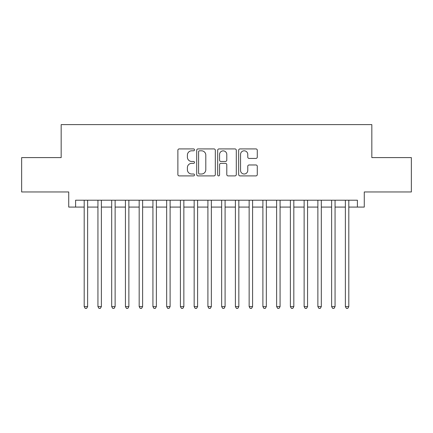 <?xml version="1.0" encoding="UTF-8"?>
<svg xmlns="http://www.w3.org/2000/svg" width="433" height="433" viewBox="0 0 433 433"><rect width="100%" height="100%" fill="white"/><g stroke="black" fill="none" stroke-linecap="round" stroke-linejoin="round"><path stroke-width="0.65" d="M194.509 149.861A0.947 0.947 0 0 0 193.562 148.914L179.224 148.914A1.348 1.348 0 0 0 177.876 150.267L177.876 174.553A1.348 1.348 0 0 0 179.224 175.901L193.562 175.901A0.947 0.947 0 0 0 194.509 174.959A0.947 0.947 0 0 0 193.562 174.012L191.705 174.012A4.319 4.319 0 0 1 187.392 169.693L187.392 167.674A4.319 4.319 0 0 1 191.705 163.355L193.562 163.355A0.947 0.947 0 0 0 194.509 162.407A0.947 0.947 0 0 0 193.562 161.466L191.705 161.466A4.319 4.319 0 0 1 187.392 157.147L187.392 155.122A4.319 4.319 0 0 1 191.705 150.803L193.562 150.803A0.947 0.947 0 0 0 194.509 149.861M255.93 158.429A1.348 1.348 0 0 0 257.283 157.082L257.283 150.267A1.348 1.348 0 0 0 255.93 148.914L240.012 148.914A1.348 1.348 0 0 0 238.664 150.267L238.664 174.553A1.348 1.348 0 0 0 240.012 175.901L255.93 175.901A1.348 1.348 0 0 0 257.283 174.553L257.283 166.321A1.348 1.348 0 0 0 255.93 164.973L249.121 164.973A1.348 1.348 0 0 0 247.768 166.321L247.768 170.402A3.61 3.61 0 0 1 244.158 174.012A3.61 3.61 0 0 1 240.553 170.402L240.553 154.413A3.61 3.61 0 0 1 244.158 150.803A3.61 3.61 0 0 1 247.768 154.413L247.768 157.082A1.348 1.348 0 0 0 249.121 158.429L255.93 158.429M75.602 207.082L75.602 200.208L357.398 200.208L357.398 207.082L364.272 207.082L364.272 191.965L411.35 191.965L411.35 157.596L371.828 157.596L371.828 124.607L61.172 124.607L61.172 157.596L21.65 157.596L21.65 191.965L68.728 191.965L68.728 207.082L84.197 207.082M215.32 150.267A1.348 1.348 0 0 0 213.972 148.914L198.049 148.914A1.348 1.348 0 0 0 196.701 150.267L196.701 174.553A1.348 1.348 0 0 0 198.049 175.901L213.972 175.901A1.348 1.348 0 0 0 215.32 174.553L215.32 150.267M219.028 148.914L234.951 148.914A1.348 1.348 0 0 1 236.299 150.267L236.299 174.553A1.348 1.348 0 0 1 234.951 175.901L228.137 175.901A1.348 1.348 0 0 1 226.789 174.553L226.789 164.702A1.348 1.348 0 0 0 225.441 163.355L220.917 163.355A1.348 1.348 0 0 0 219.569 164.702L219.569 174.959A0.947 0.947 0 0 1 218.627 175.901A0.947 0.947 0 0 1 217.68 174.959L217.68 150.267A1.348 1.348 0 0 1 219.028 148.914M87.628 207.082L97.939 207.082M101.376 207.082L111.687 207.082M115.124 207.082L125.435 207.082M128.872 207.082L139.177 207.082M142.614 207.082L152.925 207.082M156.362 207.082L166.673 207.082M170.109 207.082L180.415 207.082M183.852 207.082L194.163 207.082M197.6 207.082L207.91 207.082M211.347 207.082L221.653 207.082M225.09 207.082L235.4 207.082M238.837 207.082L249.148 207.082M252.585 207.082L262.891 207.082M266.327 207.082L276.638 207.082M280.075 207.082L290.386 207.082M293.823 207.082L304.128 207.082M307.565 207.082L317.876 207.082M321.313 207.082L331.624 207.082M335.061 207.082L345.372 207.082M348.803 207.082L357.398 207.082M199.532 150.803A0.947 0.947 0 0 0 198.59 151.75L198.59 173.07A0.947 0.947 0 0 0 199.532 174.012L201.491 174.012A4.319 4.319 0 0 0 205.805 169.693L205.805 155.122A4.319 4.319 0 0 0 201.491 150.803L199.532 150.803M226.789 154.484A3.61 3.61 0 0 0 223.179 150.873A3.61 3.61 0 0 0 219.569 154.484L219.569 160.118A1.348 1.348 0 0 0 220.917 161.466L225.441 161.466A1.348 1.348 0 0 0 226.789 160.118L226.789 154.484M87.628 200.208L87.628 306.607L84.197 306.607L84.197 200.208M87.628 306.607L86.6 308.393L85.225 308.393L84.197 306.607M101.376 200.208L101.376 306.607L97.939 306.607L97.939 200.208M101.376 306.607L100.348 308.393L98.973 308.393L97.939 306.607M115.124 200.208L115.124 306.607L111.687 306.607L111.687 200.208M115.124 306.607L114.09 308.393L112.715 308.393L111.687 306.607M128.872 200.208L128.872 306.607L125.435 306.607L125.435 200.208M128.872 306.607L127.838 308.393L126.463 308.393L125.435 306.607M142.614 200.208L142.614 306.607L139.177 306.607L139.177 200.208M142.614 306.607L141.586 308.393L140.211 308.393L139.177 306.607M156.362 200.208L156.362 306.607L152.925 306.607L152.925 200.208M156.362 306.607L155.328 308.393L153.953 308.393L152.925 306.607M170.109 200.208L170.109 306.607L166.673 306.607L166.673 200.208M170.109 306.607L169.076 308.393L167.701 308.393L166.673 306.607M183.852 200.208L183.852 306.607L180.415 306.607L180.415 200.208M183.852 306.607L182.823 308.393L181.449 308.393L180.415 306.607M197.6 200.208L197.6 306.607L194.163 306.607L194.163 200.208M197.6 306.607L196.566 308.393L195.191 308.393L194.163 306.607M211.347 200.208L211.347 306.607L207.91 306.607L207.91 200.208M211.347 306.607L210.314 308.393L208.939 308.393L207.91 306.607M225.09 200.208L225.09 306.607L221.653 306.607L221.653 200.208M225.09 306.607L224.061 308.393L222.686 308.393L221.653 306.607M238.837 200.208L238.837 306.607L235.4 306.607L235.4 200.208M238.837 306.607L237.809 308.393L236.434 308.393L235.4 306.607M252.585 200.208L252.585 306.607L249.148 306.607L249.148 200.208M252.585 306.607L251.551 308.393L250.177 308.393L249.148 306.607M266.327 200.208L266.327 306.607L262.891 306.607L262.891 200.208M266.327 306.607L265.299 308.393L263.924 308.393L262.891 306.607M280.075 200.208L280.075 306.607L276.638 306.607L276.638 200.208M280.075 306.607L279.047 308.393L277.672 308.393L276.638 306.607M293.823 200.208L293.823 306.607L290.386 306.607L290.386 200.208M293.823 306.607L292.789 308.393L291.414 308.393L290.386 306.607M307.565 200.208L307.565 306.607L304.128 306.607L304.128 200.208M307.565 306.607L306.537 308.393L305.162 308.393L304.128 306.607M321.313 200.208L321.313 306.607L317.876 306.607L317.876 200.208M321.313 306.607L320.285 308.393L318.91 308.393L317.876 306.607M335.061 200.208L335.061 306.607L331.624 306.607L331.624 200.208M335.061 306.607L334.027 308.393L332.652 308.393L331.624 306.607M348.803 200.208L348.803 306.607L345.372 306.607L345.372 200.208M348.803 306.607L347.775 308.393L346.4 308.393L345.372 306.607"/></g></svg>
